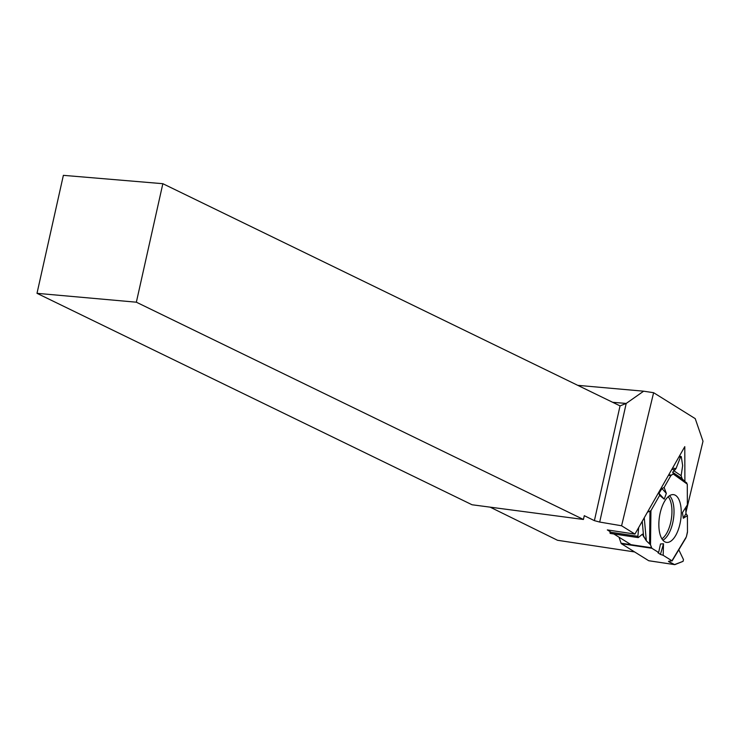 <?xml version="1.0" encoding="UTF-8"?>
<svg xmlns="http://www.w3.org/2000/svg" width="740" height="740" viewBox="0 0 740 740"><rect width="100%" height="100%" fill="white"/><g stroke="black" fill="none" stroke-linecap="round" stroke-linejoin="round"><path stroke-width="1.11" d="M619.038 537.212L621.063 543.206L651.515 547.757L650.515 544.797L646.344 540.829L642.514 534.169L638.195 537.61L610.343 533.448A1.054 0.472 -81.5 0 1 610.065 532.143L610.176 531.69M648.684 560.707L674.778 564.648L683.066 561.346L683.482 559.597L678.793 549.792L683.482 559.597L683.066 561.346L674.566 564.583L668.451 561.355L671.948 560.781L663.17 555.315L660.432 554.417L657.971 552.743L658.637 552.493L651.848 548.257L621.397 543.706L648.684 560.707A1.961 0.869 98.5 0 0 648.841 560.763A1.961 0.869 98.5 0 0 649.008 560.754M659.636 495.365L658.933 493.33L664.224 499.149L659.636 495.365L650.941 510.655L647.408 512.219L650.941 510.655L659.636 495.365L658.933 493.33L661.958 488.566L664.122 487.466L670.838 475.654L673.64 473.461L672.632 472.268L676.009 468.596L680.449 457.218L681.299 456.737L682.659 465.589L681.133 475.691L682.123 478.688L687.284 484.127L687.368 504.893L687.284 484.127L673.261 474.035L673.64 473.461L672.632 472.268L676.009 468.596L680.449 457.218L678.895 456.987M680.449 457.218L681.299 456.737L682.659 465.589L681.133 475.691L682.123 478.688L687.284 484.127M658.933 493.33L661.958 488.566L664.122 487.466L666.342 493.386L664.224 499.149M673.261 474.035L671.291 475.145A1.961 0.869 98.5 0 0 670.838 475.654L664.122 487.466M610.065 532.143L637.88 536.306L638.694 527.509L637.88 536.306L638.305 537.573L642.311 534.234L646.344 540.829L650.515 544.797L651.848 548.257L658.637 552.493L657.971 552.743L660.432 554.417L663.17 555.315L671.948 560.781L668.784 561.244L669.006 561.854L674.566 564.583M621.063 543.206A1.961 0.869 98.5 0 0 621.397 543.706M651.515 547.757A1.961 0.869 98.5 0 0 651.848 548.257M685.24 538.665L686.396 536.74L687.479 531.662L687.414 515.613L685.989 513.625L685.693 507.529L685.989 513.625L687.414 515.613L687.479 531.662A1.961 0.869 98.5 0 1 687.368 532.671L686.396 536.74L671.948 560.781M685.453 538.489L686.396 536.74M663.17 555.315L663.512 543.798L660.515 543.946L658.637 552.493M685.989 513.625L683.316 518.25L687.414 515.613M683.316 518.25L682.447 512.626L687.368 504.893M675.75 535.353A24.133 10.739 -81.5 0 1 666.12 542.318A24.133 10.739 -81.5 0 1 659.433 516.936A24.133 10.739 -81.5 0 1 673.261 494.616A24.133 10.739 -81.5 0 1 681.179 509.666A24.133 10.739 -81.5 0 1 675.75 535.353M663.512 543.798L660.432 554.417M661.958 488.566L666.342 493.386M637.88 536.306L638.195 537.61M638.074 537.545L610.5 533.41A1.054 0.472 -81.5 0 1 610.343 533.448M136.354 302.197L162.846 183.696L63.372 175.343L37 293.327L136.354 302.197L583.435 519.471L584.285 515.678L594.396 520.646L599.696 522.061L626.207 403.439L643.643 391.192L577.755 385.337M594.396 520.646L620.046 405.89L626.207 403.439L612.674 402.301M599.696 522.061L621.591 525.77L634.948 534.086L684.787 446.646L684.889 481.213M685.924 512.404L703 441.243L695.23 418.637L653.614 392.7L621.591 525.77M653.614 392.7L643.643 391.192M162.846 183.696L620.046 405.89M634.606 551.938L557.507 540.274L490.148 507.15M37 293.327L472.055 504.763L583.435 519.471M611.166 532.301L607.327 529.914L634.948 534.086M631.054 544.696L613.83 533.966M643.643 536.87L642.227 521.321M644.253 517.769L646.344 540.829M669.45 561.198L669.006 561.854M673.687 470.649L681.133 475.691M682.123 478.688L672.632 472.268M670.838 475.654L668.461 475.293M641.959 534.53L642.894 534.678M668.192 496.734A22.884 10.184 -81.5 0 1 666.721 533.179A22.884 10.184 -81.5 0 1 661.893 538.812M672.568 468.078L676.009 468.596M671.855 469.336L675.148 469.826M668.757 474.766L671.291 475.145M650.515 544.797L650.941 510.655M649.563 543.401L649.961 511.423M669.524 495.717A23.578 10.499 -81.5 0 1 668.627 533.929A23.578 10.499 -81.5 0 1 662.874 540.182M673.64 473.461L686.766 482.915M648.841 560.763L674.778 564.648M685.934 537.906L672.087 560.957M681.105 456.46L679.348 456.192"/></g></svg>
